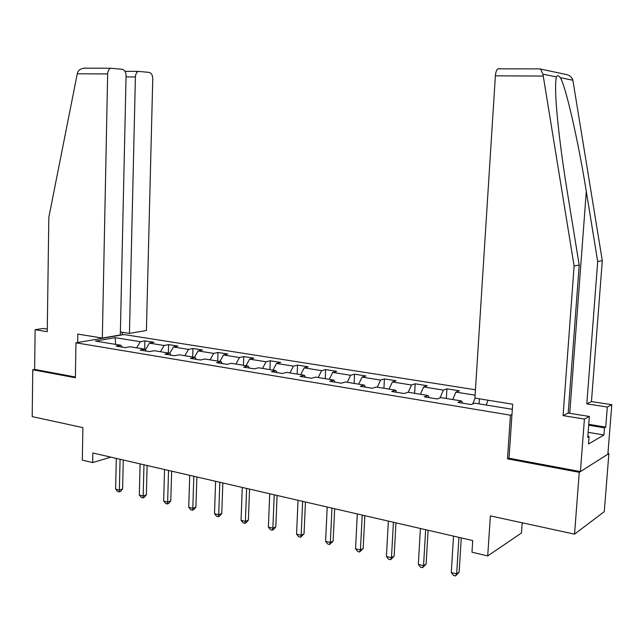 <?xml version="1.0" encoding="UTF-8"?>
<svg xmlns="http://www.w3.org/2000/svg" width="644" height="644" viewBox="0 0 644 644"><rect width="100%" height="100%" fill="white"/><g stroke="black" fill="none" stroke-linecap="round" stroke-linejoin="round"><path stroke-width="0.97" d="M475.457 389.773L124.042 334.558L75.968 342.809L510.442 415.203L511.972 414.519M509.018 458.045L507.488 458.842L579.254 472.31L608.886 453.569L607.936 453.4M608.886 453.569L604.273 511.642L574.545 534.142L490.366 515.9L487.717 555.917L521.463 533.015L522.179 522.799M47.286 329.116L43.245 328.464L35.13 329.696L34.639 369.398L32.772 369.753L32.2 416.628L82.899 427.616L82.311 460.146L92.639 462.585L110.816 457.135M579.254 472.31L574.545 534.142M122.296 347.14L120.903 345.24L116.105 346.118L125.282 347.631L130.056 346.746L144.9 349.169L140.167 350.078L149.601 351.632L154.319 350.714L169.589 353.21L164.92 354.152L174.629 355.754L179.274 354.796L194.987 357.372L190.383 358.346L200.381 359.996L204.953 358.998L221.133 361.646L216.609 362.669L226.897 364.359L231.397 363.329L248.061 366.058L243.609 367.112L254.219 368.859L258.63 367.78L275.801 370.59L271.438 371.693L282.37 373.488L286.693 372.377L304.387 375.275L300.128 376.418L311.39 378.269L315.616 377.11L333.866 380.097L329.712 381.288L341.336 383.196L345.45 381.989L364.279 385.072L360.238 386.311L372.232 388.284L376.233 387.028L395.666 390.208L391.745 391.496L404.142 393.54L408.014 392.228L428.083 395.513L424.299 396.857L437.107 398.966L440.834 397.606L461.579 400.995L457.932 402.395L471.175 404.577L474.757 403.152L512.326 409.302M120.903 345.24L95.489 341.087L115.179 337.673L140.352 341.69L144.9 340.861L144.691 349.137M475.119 395.175L455.896 392.107L459.397 390.819L446.92 388.839L443.362 390.103L423.631 386.947L427.27 385.724L415.187 383.8L411.5 385.007L392.381 381.956L396.141 380.773L384.42 378.913L380.612 380.073L362.073 377.118L365.953 375.975L354.586 374.172L350.666 375.291L332.69 372.417L336.667 371.33L325.639 369.576L321.622 370.654L304.177 367.869L308.251 366.814L297.544 365.108L293.431 366.146L276.493 363.441L280.663 362.427L270.263 360.777L266.061 361.775L249.614 359.151L253.865 358.169L243.762 356.567L239.479 357.533L223.492 354.973L227.823 354.039L218.002 352.477L213.647 353.403L198.111 350.924L202.506 350.014L192.959 348.501L188.531 349.394L173.421 346.979L177.889 346.102L168.599 344.629L164.107 345.49L149.416 343.139L153.94 342.302L144.9 340.861M487.717 555.917L471.98 552.198L472.728 540.549L92.825 452.99L92.639 462.585M146.277 351.085L144.9 349.169M149.416 343.139L145.383 349.845M164.107 345.49L160.42 351.713M170.934 355.15L169.589 353.21M173.421 346.979L169.686 353.347M188.531 349.394L184.876 355.713M196.307 359.32L194.987 357.372M198.111 350.924L194.464 357.283M213.647 353.403L210.024 359.827M222.422 363.627L221.133 361.646M223.492 354.973L219.886 361.445M239.479 357.533L235.897 364.061M249.317 368.046L248.061 366.058M249.614 359.151L246.04 365.728M266.061 361.775L262.519 368.424M277.017 372.61L275.801 370.59M276.493 363.441L272.967 370.131M293.431 366.146L289.937 372.908M305.562 377.312L304.387 375.275M304.177 367.869L300.7 374.671M321.622 370.654L318.176 377.529M335.001 382.158L333.866 380.097M332.69 372.417L329.269 379.34M350.666 375.291L347.277 382.295M365.365 387.157L364.279 385.072M362.073 377.118L358.708 384.162M380.612 380.073L377.287 387.205M396.712 392.317L395.666 390.208M392.381 381.956L389.073 389.129M411.5 385.007L408.24 392.268M429.073 397.646L428.083 395.513M423.631 386.947L420.403 394.257M443.362 390.103L439.997 397.912M462.513 403.152L461.579 400.995M455.896 392.107L452.732 399.554M475.119 398.145L472.712 403.965M488.072 400.23L486.131 405.012M507.488 458.842L510.442 415.203M32.772 369.753L75.372 377.746L75.968 342.809M115.179 337.673L115.614 344.379M140.352 341.69L136.633 347.816M479.378 398.829L479.056 403.86M446.92 388.839L446.34 398.507M415.187 383.8L414.647 393.315M384.42 378.913L383.921 388.292M354.586 374.172L354.128 383.413M325.639 369.576L325.22 378.68M297.544 365.108L297.166 374.092M270.263 360.777L269.917 369.632M243.762 356.567L243.44 365.301M218.002 352.477L217.712 361.091M192.959 348.501L192.701 356.993M168.599 344.629L168.366 353.009M458.939 537.37L456.652 573.917L451.275 572.58L453.529 536.13M461.281 537.909L459.124 572.258L456.652 573.917L455.598 575.945L453.448 575.414L451.275 572.58M459.124 572.258L455.598 575.945M588.761 424.324L605.738 427.125L607.324 407.056L586.813 403.86L597.696 261.536L602.301 260.659L572.87 80.226C572.258 77.827 570.447 76 567.428 74.744L564.064 74.028M597.696 261.536L586.29 191.437C578.425 141.728 565.665 85.66 560.272 77.683C558.485 75.372 557.213 75.115 556.456 76.918C555.595 79.655 555.378 86.103 555.812 96.278C556.714 117.747 561.681 157.756 567.332 192.073L579.214 265.046L568.209 413.062L589.365 416.475L587.763 437.34L589.091 436.584L588.519 443.99L603.943 434.99L604.507 427.825L588.697 425.209M607.324 407.056L611.8 404.706L607.872 454.213L580.405 471.585L509.01 458.214L512.672 404.199L474.926 398.113L495.373 75.831C495.695 72.144 496.572 69.81 497.989 68.828L498.842 68.675M586.813 403.86L591.458 401.566L611.8 404.706M602.301 260.659L591.458 401.566M539.624 68.892L540.533 69.069L542.956 74.189L574.118 266.02L563.073 415.605L584.414 419.075L589.365 416.475M584.414 419.075L580.405 471.585M605.738 427.125L604.507 427.825M563.073 415.605L568.209 413.062M574.118 266.02L579.214 265.046M587.835 436.366L589.091 436.584M603.943 434.99L588.149 432.325M77.666 342.519L77.811 334.099L102.332 338.052L120.315 334.969L126.079 75.936C125.926 72.168 124.638 69.955 122.215 69.294L110.76 68.232C108.876 69.029 107.846 70.929 107.661 73.931L77.264 73.786L77.674 72.313C78.544 70.18 80.572 68.803 83.784 68.184L86.232 68.071M77.264 73.786L48.831 217.326L47.254 331.668L35.13 329.696M120.388 331.998L129.436 333.407L146.413 330.501L152.757 78.834C152.628 75.179 151.421 73.038 149.142 72.402L138.396 71.387C136.592 72.152 135.594 74.004 135.409 76.95L126.055 76.886M129.436 333.407L135.409 76.95M102.332 338.052L107.661 73.931M122.223 334.872L122.288 332.296M34.639 369.398L75.388 377.022M425.652 529.698L423.543 565.682L418.334 564.386L420.411 528.491M428.099 530.262L426.103 564.08L423.543 565.682L422.577 567.702L420.5 567.179L418.334 564.386M426.103 564.08L422.577 567.702M393.42 522.268L391.48 557.712L386.44 556.456L388.356 521.101M395.971 522.856L394.136 556.166L391.48 557.712L390.61 559.716L388.598 559.209L386.44 556.456M394.136 556.166L390.61 559.716M362.21 515.079L360.431 549.992L355.544 548.777L357.299 513.944M364.85 515.683L363.16 548.503L360.431 549.992L359.642 551.98L357.686 551.497L355.544 548.777M363.16 548.503L359.642 551.98M331.966 508.108L330.332 542.506L325.598 541.33L327.208 507.013M334.687 508.736L333.141 541.073L330.332 542.506L329.623 544.486L327.732 544.011L325.598 541.33M333.141 541.073L329.623 544.486M302.648 501.346L301.159 535.253L296.562 534.109L298.035 500.283M305.449 501.998L304.032 533.868L301.159 535.253L300.523 537.217L298.687 536.758L296.562 534.109M304.032 533.868L300.523 537.217M274.215 494.793L272.855 528.217L268.395 527.106L269.731 493.763M277.089 495.453L275.801 526.881L272.855 528.217L272.291 530.165L270.512 529.722L268.395 527.106M275.801 526.881L273.467 529.626L272.291 530.165M246.62 488.434L245.388 521.39L241.057 520.312L242.273 487.436M249.558 489.11L248.391 520.094L245.388 521.39L244.889 523.322L243.158 522.888L241.057 520.312M248.391 520.094L246.097 522.799L244.889 523.322M219.829 482.259L218.719 514.757L214.516 513.711L215.611 481.285M222.832 482.952L221.778 513.51L218.719 514.757L218.284 516.681L216.609 516.263L214.516 513.711M221.778 513.51L219.507 516.174L218.284 516.681M193.812 476.262L192.814 508.317L188.732 507.303L189.714 475.32M196.871 476.971L195.921 507.11L192.814 508.317L192.443 510.225L190.809 509.815L188.732 507.303M195.921 507.11L193.683 509.734L192.443 510.225M168.535 470.434L167.641 502.062L163.673 501.072L164.55 469.516M171.65 471.15L170.797 500.887L167.641 502.062L167.327 503.954L165.741 503.552L163.673 501.072M170.797 500.887L168.591 503.479L167.327 503.954M143.966 464.775L143.169 495.977L139.313 495.019L140.086 463.881M147.122 465.499L146.373 494.842L143.169 495.977L142.912 497.852L141.366 497.466L139.313 495.019M146.373 494.842L144.192 497.401L142.912 497.852M120.066 459.261L119.373 490.06L115.622 489.126L116.298 458.399M123.278 460.001L122.61 488.965L119.373 490.06L119.164 491.919L117.667 491.549L115.622 489.126M122.61 488.965L120.46 491.485L119.164 491.919M572.87 80.226L560.272 77.683M556.456 76.918L542.956 74.189M543.19 76.073L495.373 75.831M569.747 413.311L586.29 191.437M540.163 68.892L497.989 68.828M540.533 69.069L567.428 74.744M138.396 71.387L124.952 71.339M110.76 68.232L83.784 68.184"/></g></svg>

